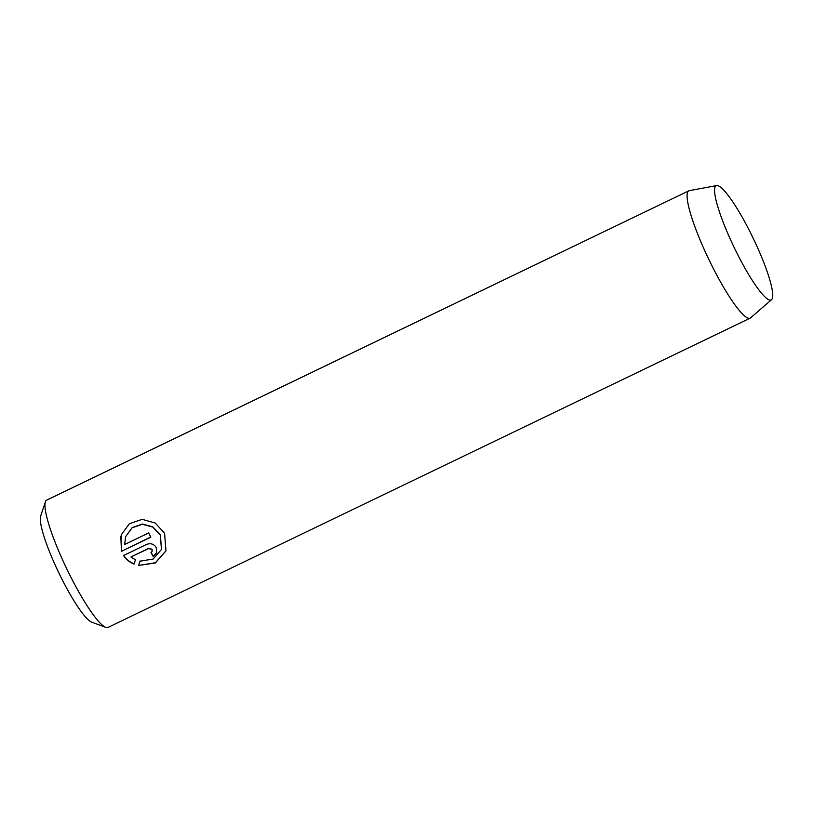 <?xml version="1.0" encoding="UTF-8"?>
<svg xmlns="http://www.w3.org/2000/svg" width="813" height="813" viewBox="0 0 813 813"><rect width="100%" height="100%" fill="white"/><g stroke="black" fill="none" stroke-linecap="round" stroke-linejoin="round"><path stroke-width="1.22" d="M152.153 551.295L152.092 549.303L148.891 548.287L131.117 556.844L148.799 548.521L152.011 549.537L152.153 551.295L150.994 552.566A70.66 11.778 64.3 0 0 153.22 556.539L156.675 552.759L156.228 547.505C153.881 543.978 150.679 542.942 146.635 544.405L123.515 555.533C126.147 559.466 129.643 562.322 134.013 564.11L135.436 559.822L131.035 557.078M150.74 537.007L121.371 551.346L150.822 537.169A70.66 11.778 -115.7 0 1 148.698 532.911L124.602 544.517L125.649 536.641L132.102 527.81L142.346 524.253L152.844 527.129L160.334 535.198L161.452 549.446L160.415 534.964L152.925 526.885L142.427 524.019L132.204 527.566L125.71 536.458M161.452 549.446L153.129 559.049L139.988 561.204L138.576 565.452L155.354 562.942L165.984 550.879L164.561 533.165L155.192 523.013L142.143 519.324L129.348 523.745L121.228 534.873L121.371 551.346M121.452 551.112L120.812 536.224M688.865 190.811L46.737 500.097A70.66 11.778 64.3 0 0 45.416 501.784A70.66 11.778 64.3 0 0 45.386 501.875A70.66 11.778 64.3 0 0 66.778 568.866A70.66 11.778 64.3 0 0 105.822 627.362A70.66 11.778 64.3 0 0 108.058 627.412L750.186 318.117A70.66 11.778 -115.7 0 1 711.456 264.774A70.66 11.778 -115.7 0 1 687.544 192.498A70.66 11.778 -115.7 0 1 688.865 190.811A70.66 11.778 -115.7 0 1 689.373 190.638L716.619 185.588A63.373 10.569 -115.7 0 1 751.537 234.866A63.373 10.569 -115.7 0 1 772.35 298.412A63.373 10.569 -115.7 0 1 771.567 299.662A63.373 10.569 -115.7 0 1 737.066 253.361A63.373 10.569 -115.7 0 1 714.973 187.254A63.373 10.569 -115.7 0 1 716.619 185.588M771.567 299.662L750.633 317.822A70.66 11.778 -115.7 0 1 750.186 318.117M105.822 627.362L91.788 622.219A59.786 9.969 -115.7 0 1 58.76 572.728A59.786 9.969 -115.7 0 1 40.65 516.052A59.786 9.969 -115.7 0 1 40.68 515.97M166.025 550.767L155.374 562.728L138.576 565.452M138.657 565.218L140.08 560.97M156.716 552.637L153.22 556.539M153.301 556.305A70.66 11.778 -115.7 0 1 151.167 552.474M134.094 563.866C129.734 562.098 126.239 559.242 123.596 555.299M40.65 516.052L45.386 501.875"/></g></svg>
